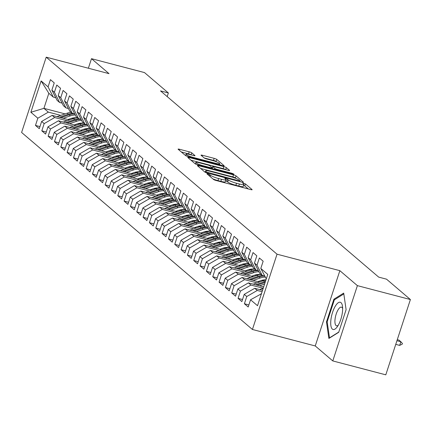 <?xml version="1.0" encoding="UTF-8"?>
<svg xmlns="http://www.w3.org/2000/svg" width="432" height="432" viewBox="0 0 432 432"><rect width="100%" height="100%" fill="white"/><g stroke="black" fill="none" stroke-linecap="round" stroke-linejoin="round"><path stroke-width="0.65" d="M207.814 173.788L206.901 173.804L213.505 179.442A2.128 0.335 18.1 0 0 216.054 180.479L250.738 189.578A2.128 0.335 18.1 0 0 252.142 189.707A2.128 0.335 18.1 0 0 252.045 189.551L245.446 183.913L242.681 183.098L243.599 183.935A6.809 1.064 18.1 0 1 243.902 184.432A6.809 1.064 18.1 0 1 239.42 184.016L236.531 183.26A6.809 1.064 18.1 0 1 228.377 179.944L225.736 178.486L224.759 178.4L225.677 179.237A6.809 1.064 18.1 0 1 225.985 179.734A6.809 1.064 18.1 0 1 221.503 179.312L218.608 178.556A6.809 1.064 18.1 0 1 210.454 175.241L207.814 173.788M191.765 152.852A2.128 0.335 18.1 0 0 189.216 151.816L179.485 149.261A2.128 0.335 18.1 0 0 178.081 149.132A2.128 0.335 18.1 0 0 178.178 149.288L185.512 155.547A2.128 0.335 18.1 0 0 188.06 156.578L222.745 165.683A2.128 0.335 18.1 0 0 224.149 165.812A2.128 0.335 18.1 0 0 224.051 165.656L216.718 159.397A2.128 0.335 18.1 0 0 214.169 158.36L202.414 155.277A2.128 0.335 18.1 0 0 201.015 155.147A2.128 0.335 18.1 0 0 201.107 155.304L204.25 157.982A2.128 0.335 18.1 0 0 206.798 159.014L212.625 160.547A5.692 0.891 18.1 0 1 219.699 163.733A5.692 0.891 18.1 0 1 215.951 163.382L193.115 157.394A5.692 0.891 18.1 0 1 186.041 154.208A5.692 0.891 18.1 0 1 189.788 154.553L193.595 155.552A2.128 0.335 18.1 0 0 194.994 155.682A2.128 0.335 18.1 0 0 194.902 155.531L191.765 152.852L191.095 154.883A2.128 0.335 18.1 0 0 188.552 153.851L181.294 151.945M160.515 90.898L378.68 277.112L386.532 279.175L410.4 299.543L357.394 285.638L339.854 270.67L277.031 254.189L46.208 57.17L109.031 73.651L91.492 58.682L144.504 72.587L168.372 92.961L160.515 90.898M198.806 165.758A2.128 0.335 18.1 0 0 197.408 165.629A2.128 0.335 18.1 0 0 197.505 165.78L204.838 172.039A2.128 0.335 18.1 0 0 207.387 173.075L242.071 182.174A2.128 0.335 18.1 0 0 243.47 182.309A2.128 0.335 18.1 0 0 243.378 182.153L236.045 175.894A2.128 0.335 18.1 0 0 233.496 174.857L198.806 165.758L198.52 166.649M195.172 163.793L187.839 157.534A2.128 0.335 18.1 0 1 187.747 157.378A2.128 0.335 18.1 0 1 189.146 157.507L223.835 166.606A2.128 0.335 18.1 0 1 226.379 167.643L229.522 170.321A2.128 0.335 18.1 0 1 229.613 170.478A2.128 0.335 18.1 0 1 228.215 170.348L214.148 166.66A2.128 0.335 18.1 0 0 212.744 166.525A2.128 0.335 18.1 0 0 212.841 166.682L214.92 168.458A2.128 0.335 18.1 0 0 217.469 169.495L232.119 173.34L233.966 174.172L232.988 174.08L197.721 164.83A2.128 0.335 18.1 0 1 195.172 163.793M277.031 254.189L252.423 329.476L21.6 132.457L46.208 57.17M248.87 304.927L244.393 303.755L248.195 306.995L250.555 299.776L257.521 305.716L267.759 274.385L260.798 268.439L263.158 261.214L259.357 257.974L256.997 265.194L254.464 263.034L256.824 255.814L253.028 252.569L250.668 259.794L248.135 257.629L250.495 250.409L246.699 247.163L244.334 254.389L241.801 252.229L244.166 245.003L240.365 241.763L238.005 248.983L235.472 246.823L237.832 239.598L234.036 236.358L231.676 243.583L229.144 241.418L231.503 234.198L227.702 230.953L225.342 238.178L222.809 236.018L225.169 228.793L221.373 225.553L219.013 232.772L216.481 230.612L218.84 223.387L215.044 220.147L212.679 227.372L210.146 225.207L212.512 217.987L208.71 214.742L206.35 221.967L203.818 219.807L206.177 212.582L202.381 209.336L200.021 216.562L197.489 214.402L199.849 207.176L196.047 203.936L193.687 211.156L191.155 208.996L193.514 201.771L189.718 198.531L187.358 205.756L184.826 203.591L187.186 196.371L183.389 193.126L181.024 200.351L178.492 198.191L180.857 190.966L177.055 187.726L174.695 194.945L172.163 192.785L174.523 185.56L170.726 182.32L168.367 189.545L165.834 187.38L168.194 180.16L164.392 176.915L162.032 184.14L159.5 181.98L161.865 174.755L158.063 171.515L155.704 178.735L153.171 176.575L155.531 169.349L151.735 166.109L149.369 173.335L146.842 171.169L149.202 163.949L145.4 160.704L143.041 167.929L140.508 165.769L142.868 158.544L139.072 155.299L136.712 162.524L134.179 160.364L136.539 153.139L132.743 149.899L130.378 157.118L127.845 154.958L130.21 147.733L126.409 144.493L124.049 151.718L121.516 149.553L123.876 142.333L120.08 139.088L117.72 146.313L115.187 144.153L117.547 136.928L113.746 133.688L111.386 140.908L108.853 138.748L111.213 131.522L107.417 128.282L105.057 135.508L102.524 133.342L104.884 126.122L101.088 122.877L98.723 130.102L96.19 127.942L98.555 120.717L94.754 117.477L92.394 124.697L89.861 122.537L92.221 115.312L88.425 112.072L86.065 119.297L83.533 117.131L85.892 109.912L82.091 106.666L79.731 113.891L77.198 111.731L79.558 104.506L75.762 101.261L73.402 108.486L70.87 106.326L73.229 99.101L69.433 95.861L67.068 103.081L64.535 100.921L66.901 93.695L63.099 90.455L60.739 97.681L58.207 95.515L60.566 88.295L56.77 85.05L54.41 92.275L51.878 90.115L54.238 82.89L50.436 79.65L48.076 86.87L53.271 97.07L48.838 93.29L43.918 108.346L48.352 112.126L60.734 115.376M244.393 303.755L246.753 296.53L244.226 294.37L254.734 288.29L262.543 290.342M242.536 299.527L238.064 298.35L241.861 301.595L244.226 294.37M238.064 298.35L240.424 291.13L237.892 288.965L248.405 282.89L263.671 286.891M236.207 294.122L231.73 292.95L235.532 296.19L237.892 288.965M231.73 292.95L234.095 285.725L231.563 283.565L242.077 277.484L259.47 282.047M229.878 288.716L225.401 287.545L229.203 290.785L231.563 283.565M225.401 287.545L227.761 280.319L225.229 278.159L235.742 272.079L253.136 276.642M223.544 283.311L219.073 282.139L222.869 285.385L225.229 278.159M219.073 282.139L221.432 274.914L218.9 272.754L229.414 266.674L246.807 271.237M217.215 277.911L212.738 276.734L216.54 279.979L218.9 272.754M212.738 276.734L215.104 269.514L212.571 267.349L223.079 261.274L240.473 265.837M210.886 272.506L206.41 271.334L210.206 274.574L212.571 267.349M206.41 271.334L208.769 264.109L206.237 261.949L216.751 255.868L234.144 260.431M204.552 267.1L200.081 265.928L203.877 269.168L206.237 261.949M200.081 265.928L202.441 258.703L199.908 256.543L210.422 250.463L227.815 255.026M198.223 261.7L193.747 260.523L197.548 263.768L199.908 256.543M193.747 260.523L196.106 253.303L193.574 251.138L204.088 245.063L221.481 249.626M191.889 256.295L187.418 255.123L191.214 258.363L193.574 251.138M187.418 255.123L189.778 247.898L187.245 245.738L197.759 239.657L215.152 244.22M185.56 250.889L181.084 249.718L184.885 252.958L187.245 245.738M181.084 249.718L183.449 242.492L180.916 240.332L191.43 234.252L208.823 238.815M179.231 245.489L174.755 244.312L178.551 247.558L180.916 240.332M174.755 244.312L177.115 237.092L174.582 234.927L185.096 228.852L202.489 233.415M172.897 240.084L168.426 238.907L172.222 242.152L174.582 234.927M168.426 238.907L170.786 231.687L168.253 229.527L178.767 223.447L196.16 228.01M166.568 234.679L162.092 233.507L165.893 236.747L168.253 229.527M162.092 233.507L164.452 226.282L161.919 224.122L172.433 218.041L189.826 222.604M160.234 229.273L155.763 228.101L159.559 231.347L161.919 224.122M155.763 228.101L158.123 220.876L155.59 218.716L166.104 212.636L183.497 217.199M153.905 223.873L149.429 222.696L153.23 225.941L155.59 218.716M149.429 222.696L151.794 215.476L149.261 213.311L159.775 207.236L177.169 211.799M147.577 218.468L143.1 217.296L146.896 220.536L149.261 213.311M143.1 217.296L145.46 210.071L142.927 207.911L153.441 201.83L170.834 206.393M141.242 213.062L136.771 211.891L140.567 215.131L142.927 207.911M136.771 211.891L139.131 204.665L136.598 202.505L147.112 196.425L164.506 200.988M134.914 207.662L130.437 206.485L134.239 209.731L136.598 202.505M130.437 206.485L132.797 199.265L130.27 197.1L140.778 191.025L158.171 195.588M128.579 202.257L124.108 201.085L127.904 204.325L130.27 197.1M124.108 201.085L126.468 193.86L123.935 191.7L134.449 185.62L151.843 190.183M122.251 196.852L117.774 195.68L121.576 198.92L123.935 191.7M117.774 195.68L120.139 188.455L117.607 186.295L128.12 180.214L145.514 184.777M115.922 191.452L111.445 190.274L115.247 193.52L117.607 186.295M111.445 190.274L113.805 183.055L111.272 180.889L121.786 174.814L139.18 179.372M109.588 186.046L105.116 184.869L108.913 188.114L111.272 180.889M105.116 184.869L107.476 177.649L104.944 175.489L115.457 169.409L132.851 173.972M103.259 180.641L98.782 179.469L102.584 182.709L104.944 175.489M98.782 179.469L101.147 172.244L98.615 170.084L109.123 164.003L126.517 168.566M96.93 175.235L92.453 174.064L96.25 177.304L98.615 170.084M92.453 174.064L94.813 166.838L92.281 164.678L102.794 158.598L120.188 163.161M90.596 169.835L86.125 168.658L89.921 171.904L92.281 164.678M86.125 168.658L88.484 161.438L85.952 159.273L96.466 153.198L113.859 157.761M84.267 164.43L79.79 163.258L83.592 166.498L85.952 159.273M79.79 163.258L82.15 156.033L79.618 153.873L90.131 147.793L107.525 152.356M77.933 159.025L73.462 157.853L77.258 161.093L79.618 153.873M73.462 157.853L75.821 150.628L73.289 148.468L83.803 142.387L101.196 146.95M71.604 153.625L67.127 152.447L70.929 155.693L73.289 148.468M67.127 152.447L69.493 145.228L66.96 143.062L77.474 136.987L94.867 141.55M65.275 148.219L60.799 147.047L64.595 150.287L66.96 143.062M60.799 147.047L63.158 139.822L60.626 137.662L71.14 131.582L88.533 136.145M58.941 142.814L54.47 141.642L58.266 144.882L60.626 137.662M54.47 141.642L56.83 134.417L54.297 132.257L64.811 126.176L82.204 130.739M52.612 137.414L48.136 136.237L51.937 139.482L54.297 132.257M48.136 136.237L50.495 129.011L47.963 126.851L58.477 120.771L75.87 125.334M46.278 132.008L41.807 130.831L45.603 134.077L47.963 126.851M41.807 130.831L44.167 123.611L41.634 121.451L52.148 115.371L69.541 119.934M39.949 126.603L35.473 125.431L39.274 128.671L41.634 121.451M35.473 125.431L37.838 118.206L30.872 112.261L41.116 80.93L48.076 86.87M62.078 103.124L59.6 102.476L57.067 100.31L51.878 90.115M54.41 92.275L59.6 102.476M71.68 118.249L73.262 118.665M65.07 113.891L43.918 108.346L30.872 112.261M37.838 118.206L48.352 112.126M68.413 108.529L65.934 107.876L63.401 105.716L58.207 95.515M60.739 97.681L65.934 107.876M81.724 123.131L82.453 123.32M52.148 115.371L54.68 117.531L67.063 120.782M78.008 123.649L79.591 124.065M44.167 123.611L54.68 117.531M74.741 113.935L72.263 113.281L69.73 111.121L64.535 100.921M67.068 103.081L72.263 113.281M88.052 128.531L88.781 128.725M58.477 120.771L61.009 122.936L73.391 126.182M84.343 129.055L85.919 129.47M50.495 129.011L61.009 122.936M81.076 119.335L78.592 118.687L76.064 116.527L70.87 106.326M73.402 108.486L78.592 118.687M94.381 133.936L95.116 134.125M64.811 126.176L67.343 128.336L79.726 131.587M90.671 134.46L92.254 134.876M56.83 134.417L67.343 128.336M87.404 124.74L84.926 124.092L82.393 121.927L77.198 111.731M79.731 113.891L84.926 124.092M100.715 139.342L101.444 139.531M71.14 131.582L73.672 133.742L86.054 136.993M97 139.865L98.582 140.276M63.158 139.822L73.672 133.742M93.733 130.145L91.255 129.492L88.722 127.332L83.533 117.131M86.065 119.297L91.255 129.492M107.044 144.742L107.779 144.936M77.474 136.987L80.001 139.147L92.383 142.393M103.334 145.265L104.911 145.681M69.493 145.228L80.001 139.147M100.067 135.545L97.589 134.897L95.056 132.737L89.861 122.537M92.394 124.697L97.589 134.897M113.378 150.147L114.107 150.341M83.803 142.387L86.335 144.553L98.717 147.798M109.663 150.671L111.245 151.087M75.821 150.628L86.335 144.553M106.396 140.951L103.918 140.303L101.385 138.137L96.19 127.942M98.723 130.102L103.918 140.303M119.707 155.552L120.436 155.741M90.131 147.793L92.664 149.953L105.046 153.203M115.992 156.076L117.574 156.487M82.15 156.033L92.664 149.953M112.725 146.356L110.246 145.703L107.714 143.543L102.524 133.342M105.057 135.508L110.246 145.703M126.036 160.952L126.77 161.147M96.466 153.198L98.998 155.358L111.38 158.609M122.326 161.476L123.908 161.892M88.484 161.438L98.998 155.358M119.059 151.756L116.581 151.108L114.048 148.948L108.853 138.748M111.386 140.908L116.581 151.108M132.37 166.358L133.099 166.552M102.794 158.598L105.327 160.763L117.709 164.009M128.655 166.882L130.237 167.297M94.813 166.838L105.327 160.763M125.388 157.162L122.909 156.514L120.377 154.348L115.187 144.153M117.72 146.313L122.909 156.514M138.699 171.763L139.428 171.952M109.123 164.003L111.656 166.163L124.038 169.414M134.989 172.287L136.566 172.703M101.147 172.244L111.656 166.163M131.722 162.567L129.244 161.914L126.711 159.754L121.516 149.553M124.049 151.718L129.244 161.914M145.033 177.169L145.762 177.358M115.457 169.409L117.99 171.569L130.372 174.82M141.318 177.687L142.9 178.103M107.476 177.649L117.99 171.569M138.051 167.972L135.572 167.319L133.04 165.159L127.845 154.958M130.378 157.118L135.572 167.319M151.362 182.569L152.091 182.763M121.786 174.814L124.319 176.974L136.701 180.22M147.647 183.092L149.229 183.508M113.805 183.055L124.319 176.974M144.38 173.372L141.901 172.724L139.369 170.564L134.179 160.364M136.712 162.524L141.901 172.724M157.691 187.974L158.425 188.163M128.12 180.214L130.653 182.374L143.035 185.625M153.981 188.498L155.563 188.914M120.139 188.455L130.653 182.374M150.714 178.778L148.235 178.13L145.703 175.964L140.508 165.769M143.041 167.929L148.235 178.13M164.025 193.379L164.754 193.568M134.449 185.62L136.982 187.78L149.364 191.03M160.31 193.903L161.892 194.314M126.468 193.86L136.982 187.78M157.043 184.183L154.564 183.53L152.032 181.37L146.842 171.169M149.369 173.335L154.564 183.53M170.354 198.779L171.083 198.974M140.778 191.025L143.311 193.185L155.693 196.43M166.644 199.303L168.221 199.719M132.797 199.265L143.311 193.185M163.377 189.583L160.898 188.935L158.366 186.775L153.171 176.575M155.704 178.735L160.898 188.935M176.683 204.185L177.417 204.379M147.112 196.425L149.645 198.59L162.027 201.836M172.973 204.709L174.555 205.124M139.131 204.665L149.645 198.59M169.706 194.989L167.227 194.341L164.695 192.175L159.5 181.98M162.032 184.14L167.227 194.341M183.017 209.59L183.746 209.779M153.441 201.83L155.974 203.99L168.356 207.241M179.302 210.114L180.884 210.524M145.46 210.071L155.974 203.99M176.035 200.394L173.556 199.741L171.023 197.581L165.834 187.38M168.367 189.545L173.556 199.741M189.346 214.99L190.08 215.185M159.775 207.236L162.308 209.396L174.69 212.647M185.636 215.514L187.218 215.93M151.794 215.476L162.308 209.396M182.369 205.794L179.89 205.146L177.358 202.986L172.163 192.785M174.695 194.945L179.89 205.146M195.68 220.396L196.409 220.59M166.104 212.636L168.637 214.801L181.019 218.047M191.965 220.919L193.547 221.335M158.123 220.876L168.637 214.801M188.698 211.199L186.219 210.551L183.686 208.386L178.492 198.191M181.024 200.351L186.219 210.551M202.009 225.801L202.738 225.99M172.433 218.041L174.965 220.201L187.348 223.452M198.299 226.325L199.876 226.741M164.452 226.282L174.965 220.201M195.026 216.605L192.548 215.951L190.015 213.791L184.826 203.591M187.358 205.756L192.548 215.951M208.337 231.206L209.072 231.395M178.767 223.447L181.3 225.607L193.682 228.857M204.628 231.725L206.21 232.141M170.786 231.687L181.3 225.607M201.361 222.01L198.882 221.357L196.349 219.197L191.155 208.996M193.687 211.156L198.882 221.357M214.672 236.606L215.401 236.801M185.096 228.852L187.628 231.012L200.011 234.257M210.956 237.13L212.539 237.546M177.115 237.092L187.628 231.012M207.689 227.41L205.211 226.762L202.678 224.602L197.489 214.402M200.021 216.562L205.211 226.762M221 242.012L221.735 242.201M191.43 234.252L193.957 236.417L206.339 239.663M217.291 242.536L218.867 242.951M183.449 242.492L193.957 236.417M214.024 232.816L211.545 232.168L209.012 230.002L203.818 219.807M206.35 221.967L211.545 232.168M227.335 247.417L228.064 247.606M197.759 239.657L200.291 241.817L212.674 245.068M223.619 247.941L225.202 248.351M189.778 247.898L200.291 241.817M220.352 238.221L217.874 237.568L215.341 235.408L210.146 225.207M212.679 227.372L217.874 237.568M233.663 252.817L234.392 253.012M204.088 245.063L206.62 247.223L219.002 250.468M229.948 253.341L231.53 253.757M196.106 253.303L206.62 247.223M226.681 243.621L224.203 242.973L221.67 240.813L216.481 230.612M219.013 232.772L224.203 242.973M239.992 258.223L240.727 258.417M210.422 250.463L212.954 252.628L225.337 255.874M236.282 258.746L237.865 259.162M202.441 258.703L212.954 252.628M233.015 249.026L230.537 248.378L228.004 246.213L222.809 236.018M225.342 238.178L230.537 248.378M246.326 263.628L247.055 263.817M216.751 255.868L219.283 258.028L231.665 261.279M242.611 264.152L244.193 264.562M208.769 264.109L219.283 258.028M239.344 254.432L236.866 253.778L234.333 251.618L229.144 241.418M231.676 243.583L236.866 253.778M252.655 269.028L253.384 269.222M223.079 261.274L225.612 263.434L237.994 266.684M248.945 269.552L250.522 269.968M215.104 269.514L225.612 263.434M245.678 259.832L243.2 259.184L240.667 257.024L235.472 246.823M238.005 248.983L243.2 259.184M258.989 274.433L259.718 274.628M229.414 266.674L231.946 268.839L244.328 272.084M255.274 274.957L256.856 275.373M221.432 274.914L231.946 268.839M252.007 265.237L249.529 264.589L246.996 262.424L241.801 252.229M244.334 254.389L249.529 264.589M265.318 279.839L265.923 279.995M235.742 272.079L238.275 274.239L250.657 277.49M261.603 280.363L263.185 280.778M227.761 280.319L238.275 274.239M258.336 270.643L255.857 269.989L253.325 267.829L248.135 257.629M250.668 259.794L255.857 269.989M242.077 277.484L244.609 279.644L256.991 282.895M234.095 285.725L244.609 279.644M264.67 276.048L262.192 275.395L259.659 273.235L254.464 263.034M256.997 265.194L262.192 275.395M248.405 282.89L250.938 285.05L263.223 288.274M240.424 291.13L250.938 285.05M266.285 278.894L260.798 268.439M254.734 288.29L257.267 290.455L262.094 291.719M246.753 296.53L257.267 290.455M167.184 96.59L168.372 92.961M91.492 58.682L88.371 68.229M339.854 270.67L315.247 345.956L332.786 360.925L357.394 285.638M332.786 360.925L385.792 374.83L410.4 299.543M315.247 345.956L252.423 329.476M55.75 97.718L53.271 97.07M250.555 299.776L261.419 293.787M261.068 293.695L261.365 293.949M48.838 93.29L41.116 80.93M326.473 321.894L328.876 338.445L338.693 332.321L346.102 309.652L343.699 293.101L333.887 299.219L326.473 321.894L327.213 322.088M212.868 178.897A6.809 1.064 18.1 0 0 217.944 180.592L218.608 178.556M225.985 179.734L225.315 181.769A6.809 1.064 18.1 0 1 220.833 181.348L217.944 180.592M243.902 184.432L243.238 186.467A6.809 1.064 18.1 0 1 238.756 186.052L235.867 185.296A6.809 1.064 18.1 0 1 227.713 181.98L225.666 180.7M248.265 188.924L244.777 185.949L243.589 185.404M236.018 178.475L235.381 177.93A2.128 0.335 18.1 0 0 232.832 176.893L200.621 168.442M206.852 172.163L239.08 180.878L240.062 180.97L239.096 180.09A6.809 1.064 18.1 0 0 230.942 176.774L210.125 171.315A6.809 1.064 18.1 0 0 205.643 170.899A6.809 1.064 18.1 0 0 205.951 171.396L206.852 172.163L206.626 172.854M190.955 160.191L223.166 168.642L223.835 166.606M225.742 169.7L225.715 169.679A2.128 0.335 18.1 0 0 223.166 168.642M199.552 162.826A5.692 0.891 18.1 0 0 195.804 162.481A5.692 0.891 18.1 0 0 202.873 165.667L210.919 167.778A2.128 0.335 18.1 0 0 212.317 167.908A2.128 0.335 18.1 0 0 212.225 167.751L210.141 165.974A2.128 0.335 18.1 0 0 207.592 164.938L199.552 162.826M216.502 161.816L216.054 161.433A2.128 0.335 18.1 0 0 213.505 160.396L204.223 157.961M220.271 165.029L219.488 164.365M334.913 299.489L333.887 299.219M395.75 344.369L399.665 345.4L400.864 341.739L398.963 340.114L397.283 339.676M396.949 340.708L400.864 341.739L402.44 343.526L402.246 344.137L399.665 345.4M259.621 289.575A5.746 5.303 -49.5 0 1 259.961 289.445L263.196 288.338M262.667 289.958L261.981 290.191M259.535 285.806L264.589 284.078M253.292 284.17A5.746 5.303 -49.5 0 1 253.627 284.04L263.434 280.692A16.578 15.309 -49.5 0 1 265.907 280.055M265.448 281.464A16.578 15.309 130.5 0 0 264.638 281.718L255.652 284.791M257.153 285.185L265.118 282.463M330.955 319.448A14.089 4.941 -75.3 0 0 337.063 327.056A14.089 4.941 -75.3 0 0 342.409 312.304A14.089 4.941 -75.3 0 0 342.5 306.315A14.089 4.941 -75.3 0 0 336.874 303.988A14.089 4.941 -75.3 0 0 330.955 319.448M342.646 308.502A9.644 3.38 -75.3 0 0 341.453 307.157A9.644 3.38 -75.3 0 0 335.086 318.929A9.644 3.38 -75.3 0 0 336.56 325.814A9.644 3.38 -75.3 0 0 338.261 325.226M338.78 332.057L329.503 337.84L327.17 321.808L334.352 299.84L343.818 293.933M257.855 281.626L260.944 280.568A13.765 12.706 -49.5 0 1 265.972 279.855M253.206 280.406L260.269 277.992A16.578 15.309 -49.5 0 1 265.21 277.112M246.958 278.764A5.746 5.303 -49.5 0 1 247.298 278.64L257.099 275.287A16.578 15.309 -49.5 0 1 261.09 274.455M250.825 279.779L259.065 276.961A16.578 15.309 -49.5 0 1 264.692 276.086M262.472 275.47A16.578 15.309 130.5 0 0 258.304 276.313L249.318 279.385M251.527 276.221L254.615 275.162A13.765 12.706 -49.5 0 1 260.447 274.52M246.872 275L253.935 272.587A16.578 15.309 -49.5 0 1 258.881 271.706M240.629 273.359A5.746 5.303 -49.5 0 1 240.964 273.235L250.771 269.887A16.578 15.309 -49.5 0 1 254.761 269.055M244.49 274.374L252.731 271.561A16.578 15.309 -49.5 0 1 258.358 270.686M256.144 270.065A16.578 15.309 130.5 0 0 251.975 270.913L242.989 273.98M245.192 270.815L248.281 269.762A13.765 12.706 -49.5 0 1 254.113 269.12M240.543 269.595L247.606 267.181A16.578 15.309 -49.5 0 1 252.553 266.306M234.295 267.959A5.746 5.303 -49.5 0 1 234.635 267.829L244.442 264.481A16.578 15.309 -49.5 0 1 248.427 263.65M238.162 268.969L246.402 266.155A16.578 15.309 -49.5 0 1 252.029 265.28M249.815 264.665A16.578 15.309 130.5 0 0 245.641 265.507L236.66 268.574M238.864 265.41L241.952 264.357A13.765 12.706 -49.5 0 1 247.784 263.714M234.209 264.19L241.272 261.781A16.578 15.309 -49.5 0 1 246.218 260.901M227.966 262.553A5.746 5.303 -49.5 0 1 228.307 262.429L238.108 259.076A16.578 15.309 -49.5 0 1 242.098 258.244M231.833 263.569L240.073 260.75A16.578 15.309 -49.5 0 1 245.7 259.875M243.481 259.259A16.578 15.309 130.5 0 0 239.312 260.102L230.326 263.174M232.535 260.01L235.618 258.952A13.765 12.706 -49.5 0 1 241.456 258.309M227.88 258.79L234.943 256.376A16.578 15.309 -49.5 0 1 239.89 255.496M221.638 257.148A5.746 5.303 -49.5 0 1 221.972 257.024L231.779 253.67A16.578 15.309 -49.5 0 1 235.769 252.844M225.499 258.163L233.739 255.35A16.578 15.309 -49.5 0 1 239.366 254.475M237.152 253.854A16.578 15.309 130.5 0 0 232.983 254.702L223.997 257.769M226.201 254.605L229.289 253.552A13.765 12.706 -49.5 0 1 235.121 252.904M221.551 253.384L228.614 250.97A16.578 15.309 -49.5 0 1 233.555 250.096M215.303 251.748A5.746 5.303 -49.5 0 1 215.644 251.618L225.445 248.27A16.578 15.309 -49.5 0 1 229.435 247.439M219.17 252.758L227.41 249.944A16.578 15.309 -49.5 0 1 233.037 249.07M230.823 248.449A16.578 15.309 130.5 0 0 226.649 249.296L217.669 252.364M219.872 249.199L222.961 248.146A13.765 12.706 -49.5 0 1 228.793 247.504M215.217 247.979L222.28 245.565A16.578 15.309 -49.5 0 1 227.227 244.69M208.975 246.343A5.746 5.303 -49.5 0 1 209.309 246.213L219.116 242.865A16.578 15.309 -49.5 0 1 223.106 242.033M212.841 247.358L221.081 244.539A16.578 15.309 -49.5 0 1 226.703 243.664M224.489 243.049A16.578 15.309 130.5 0 0 220.32 243.891L211.334 246.964M213.543 243.799L216.626 242.741A13.765 12.706 -49.5 0 1 222.458 242.098M208.888 242.579L215.951 240.165A16.578 15.309 -49.5 0 1 220.898 239.285M202.646 240.937A5.746 5.303 -49.5 0 1 202.981 240.813L212.787 237.46A16.578 15.309 -49.5 0 1 216.772 236.628M206.507 241.952L214.747 239.139A16.578 15.309 -49.5 0 1 220.374 238.259M218.16 237.643A16.578 15.309 130.5 0 0 213.986 238.486L205.006 241.558M207.209 238.394L210.298 237.341A13.765 12.706 -49.5 0 1 216.13 236.693M202.559 237.173L209.623 234.76A16.578 15.309 -49.5 0 1 214.564 233.879M196.312 235.537A5.746 5.303 -49.5 0 1 196.652 235.408L206.453 232.06A16.578 15.309 -49.5 0 1 210.443 231.228M200.178 236.547L208.418 233.734A16.578 15.309 -49.5 0 1 214.045 232.859M211.826 232.238A16.578 15.309 130.5 0 0 207.657 233.086L198.671 236.153M200.88 232.988L203.969 231.935A13.765 12.706 -49.5 0 1 209.801 231.293M196.225 231.768L203.288 229.354A16.578 15.309 -49.5 0 1 208.235 228.479M189.983 230.132A5.746 5.303 -49.5 0 1 190.318 230.002L200.124 226.654A16.578 15.309 -49.5 0 1 204.115 225.823M193.844 231.147L202.084 228.328A16.578 15.309 -49.5 0 1 207.711 227.453M205.497 226.838A16.578 15.309 130.5 0 0 201.328 227.68L192.343 230.753M194.546 227.588L197.635 226.53A13.765 12.706 -49.5 0 1 203.467 225.887M189.896 226.363L196.96 223.954A16.578 15.309 -49.5 0 1 201.901 223.074M183.649 224.726A5.746 5.303 -49.5 0 1 183.989 224.602L193.795 221.249A16.578 15.309 -49.5 0 1 197.78 220.417M187.515 225.742L195.755 222.923A16.578 15.309 -49.5 0 1 201.382 222.048M199.168 221.432A16.578 15.309 130.5 0 0 194.994 222.275L186.014 225.347M188.217 222.183L191.306 221.125A13.765 12.706 -49.5 0 1 197.138 220.482M183.562 220.963L190.625 218.549A16.578 15.309 -49.5 0 1 195.572 217.669M177.32 219.321A5.746 5.303 -49.5 0 1 177.655 219.197L187.461 215.849A16.578 15.309 -49.5 0 1 191.452 215.017M181.186 220.336L189.427 217.523A16.578 15.309 -49.5 0 1 195.048 216.648M192.834 216.027A16.578 15.309 130.5 0 0 188.665 216.875L179.68 219.942M181.888 216.778L184.972 215.725A13.765 12.706 -49.5 0 1 190.804 215.082M177.233 215.557L184.297 213.143A16.578 15.309 -49.5 0 1 189.243 212.269M170.991 213.921A5.746 5.303 -49.5 0 1 171.326 213.791L181.132 210.443A16.578 15.309 -49.5 0 1 185.117 209.612M174.852 214.931L183.092 212.117A16.578 15.309 -49.5 0 1 188.719 211.243M186.505 210.627A16.578 15.309 130.5 0 0 182.336 211.469L173.351 214.537M175.554 211.372L178.643 210.319A13.765 12.706 -49.5 0 1 184.475 209.677M170.905 210.152L177.968 207.738A16.578 15.309 -49.5 0 1 182.909 206.863M164.657 208.516A5.746 5.303 -49.5 0 1 164.997 208.391L174.798 205.038A16.578 15.309 -49.5 0 1 178.789 204.206M168.523 209.531L176.764 206.712A16.578 15.309 -49.5 0 1 182.39 205.837M180.171 205.222A16.578 15.309 130.5 0 0 176.002 206.064L167.017 209.137M169.225 205.972L172.314 204.914A13.765 12.706 -49.5 0 1 178.146 204.271M164.57 204.752L171.634 202.338A16.578 15.309 -49.5 0 1 176.58 201.458M158.328 203.11A5.746 5.303 -49.5 0 1 158.663 202.986L168.469 199.633A16.578 15.309 -49.5 0 1 172.46 198.806M162.189 204.125L170.429 201.312A16.578 15.309 -49.5 0 1 176.056 200.437M173.842 199.816A16.578 15.309 130.5 0 0 169.673 200.664L160.688 203.731M162.891 200.567L165.98 199.514A13.765 12.706 -49.5 0 1 171.812 198.866M158.242 199.346L165.305 196.933A16.578 15.309 -49.5 0 1 170.246 196.058M151.994 197.71A5.746 5.303 -49.5 0 1 152.334 197.581L162.14 194.233A16.578 15.309 -49.5 0 1 166.126 193.401M155.86 198.72L164.101 195.907A16.578 15.309 -49.5 0 1 169.727 195.032M167.513 194.411A16.578 15.309 130.5 0 0 163.339 195.259L154.359 198.326M156.562 195.161L159.651 194.108A13.765 12.706 -49.5 0 1 165.483 193.466M151.907 193.941L158.971 191.527A16.578 15.309 -49.5 0 1 163.917 190.652M145.665 192.305A5.746 5.303 -49.5 0 1 146.005 192.175L155.806 188.827A16.578 15.309 -49.5 0 1 159.797 187.996M149.531 193.32L157.772 190.501A16.578 15.309 -49.5 0 1 163.399 189.626M161.179 189.011A16.578 15.309 130.5 0 0 157.01 189.853L148.025 192.926M150.233 189.761L153.317 188.703A13.765 12.706 -49.5 0 1 159.154 188.06M145.579 188.541L152.642 186.127A16.578 15.309 -49.5 0 1 157.588 185.247M139.336 186.899A5.746 5.303 -49.5 0 1 139.671 186.775L149.477 183.422A16.578 15.309 -49.5 0 1 153.463 182.59M143.197 187.915L151.438 185.101A16.578 15.309 -49.5 0 1 157.064 184.221M154.85 183.605A16.578 15.309 130.5 0 0 150.682 184.448L141.696 187.52M143.899 184.356L146.988 183.303A13.765 12.706 -49.5 0 1 152.82 182.655M139.25 183.136L146.313 180.722A16.578 15.309 -49.5 0 1 151.254 179.842M133.002 181.499A5.746 5.303 -49.5 0 1 133.342 181.37L143.143 178.022A16.578 15.309 -49.5 0 1 147.134 177.19M136.868 182.509L145.109 179.696A16.578 15.309 -49.5 0 1 150.736 178.821M148.516 178.2A16.578 15.309 130.5 0 0 144.347 179.048L135.362 182.115M137.57 178.951L140.659 177.898A13.765 12.706 -49.5 0 1 146.491 177.255M132.916 177.73L139.979 175.316A16.578 15.309 -49.5 0 1 144.925 174.442M126.673 176.094A5.746 5.303 -49.5 0 1 127.008 175.964L136.814 172.616A16.578 15.309 -49.5 0 1 140.805 171.785M130.534 177.109L138.775 174.29A16.578 15.309 -49.5 0 1 144.401 173.416M142.187 172.8A16.578 15.309 130.5 0 0 138.019 173.642L129.033 176.715M131.236 173.551L134.325 172.492A13.765 12.706 -49.5 0 1 140.157 171.85M126.587 172.325L133.65 169.916A16.578 15.309 -49.5 0 1 138.596 169.036M120.339 170.689A5.746 5.303 -49.5 0 1 120.679 170.564L130.486 167.211A16.578 15.309 -49.5 0 1 134.471 166.379M124.205 171.704L132.446 168.885A16.578 15.309 -49.5 0 1 138.073 168.01M135.859 167.395A16.578 15.309 130.5 0 0 131.684 168.237L122.704 171.31M124.907 168.145L127.996 167.087A13.765 12.706 -49.5 0 1 133.828 166.444M120.253 166.925L127.316 164.511A16.578 15.309 -49.5 0 1 132.262 163.631M114.01 165.283A5.746 5.303 -49.5 0 1 114.35 165.159L124.151 161.811A16.578 15.309 -49.5 0 1 128.142 160.979M117.877 166.298L126.117 163.485A16.578 15.309 -49.5 0 1 131.744 162.61M129.524 161.989A16.578 15.309 130.5 0 0 125.356 162.837L116.37 165.904M118.579 162.74L121.662 161.687A13.765 12.706 -49.5 0 1 127.499 161.044M113.924 161.519L120.987 159.106A16.578 15.309 -49.5 0 1 125.933 158.231M107.681 159.883A5.746 5.303 -49.5 0 1 108.016 159.754L117.823 156.406A16.578 15.309 -49.5 0 1 121.813 155.574M111.542 160.893L119.783 158.08A16.578 15.309 -49.5 0 1 125.41 157.205M123.196 156.589A16.578 15.309 130.5 0 0 119.027 157.432L110.041 160.499M112.244 157.334L115.333 156.281A13.765 12.706 -49.5 0 1 121.165 155.639M107.595 156.114L114.658 153.7A16.578 15.309 -49.5 0 1 119.599 152.825M101.347 154.478A5.746 5.303 -49.5 0 1 101.687 154.348L111.488 151A16.578 15.309 -49.5 0 1 115.479 150.169M105.214 155.493L113.454 152.674A16.578 15.309 -49.5 0 1 119.081 151.799M116.867 151.184A16.578 15.309 130.5 0 0 112.693 152.026L103.712 155.099M105.916 151.934L109.004 150.876A13.765 12.706 -49.5 0 1 114.836 150.233M101.261 150.714L108.324 148.3A16.578 15.309 -49.5 0 1 113.27 147.42M95.018 149.072A5.746 5.303 -49.5 0 1 95.353 148.948L105.16 145.595A16.578 15.309 -49.5 0 1 109.15 144.769M98.885 150.088L107.125 147.274A16.578 15.309 -49.5 0 1 112.747 146.399M110.533 145.778A16.578 15.309 130.5 0 0 106.364 146.626L97.378 149.693M99.587 146.529L102.67 145.476A13.765 12.706 -49.5 0 1 108.502 144.828M94.932 145.309L101.995 142.895A16.578 15.309 -49.5 0 1 106.942 142.015M88.69 143.672A5.746 5.303 -49.5 0 1 89.024 143.543L98.831 140.195A16.578 15.309 -49.5 0 1 102.816 139.363M92.551 144.682L100.791 141.869A16.578 15.309 -49.5 0 1 106.418 140.994M104.204 140.373A16.578 15.309 130.5 0 0 100.03 141.221L91.049 144.288M93.253 141.124L96.341 140.071A13.765 12.706 -49.5 0 1 102.173 139.428M88.603 139.903L95.666 137.489A16.578 15.309 -49.5 0 1 100.607 136.615M82.355 138.267A5.746 5.303 -49.5 0 1 82.696 138.137L92.497 134.789A16.578 15.309 -49.5 0 1 96.487 133.958M86.222 139.282L94.462 136.463A16.578 15.309 -49.5 0 1 100.089 135.589M97.87 134.973A16.578 15.309 130.5 0 0 93.701 135.815L84.715 138.888M86.924 135.724L90.013 134.665A13.765 12.706 -49.5 0 1 95.845 134.023M82.269 134.503L89.332 132.089A16.578 15.309 -49.5 0 1 94.279 131.209M76.027 132.862A5.746 5.303 -49.5 0 1 76.361 132.737L86.168 129.384A16.578 15.309 -49.5 0 1 90.158 128.552M79.888 133.877L88.128 131.063A16.578 15.309 -49.5 0 1 93.755 130.183M91.541 129.568A16.578 15.309 130.5 0 0 87.372 130.41L78.386 133.483M80.59 130.318L83.678 129.265A13.765 12.706 -49.5 0 1 89.51 128.617M75.94 129.098L83.003 126.684A16.578 15.309 -49.5 0 1 87.944 125.804M69.692 127.462A5.746 5.303 -49.5 0 1 70.033 127.332L79.839 123.984A16.578 15.309 -49.5 0 1 83.824 123.152M73.559 128.471L81.799 125.658A16.578 15.309 -49.5 0 1 87.426 124.783M85.212 124.162A16.578 15.309 130.5 0 0 81.038 125.01L72.058 128.077M74.261 124.913L77.35 123.86A13.765 12.706 -49.5 0 1 83.182 123.217M69.606 123.692L76.669 121.279A16.578 15.309 -49.5 0 1 81.616 120.404M63.364 122.056A5.746 5.303 -49.5 0 1 63.698 121.927L73.505 118.579A16.578 15.309 -49.5 0 1 77.495 117.747M67.23 123.071L75.47 120.253A16.578 15.309 -49.5 0 1 81.092 119.378M78.878 118.762A16.578 15.309 130.5 0 0 74.709 119.605L65.723 122.677M67.932 119.507L71.015 118.454A13.765 12.706 -49.5 0 1 76.847 117.812M63.277 118.287L70.34 115.879A16.578 15.309 -49.5 0 1 75.287 114.998M57.035 116.651A5.746 5.303 -49.5 0 1 57.37 116.527L67.176 113.173A16.578 15.309 -49.5 0 1 71.161 112.342M60.896 117.666L69.136 114.847A16.578 15.309 -49.5 0 1 74.763 113.972M72.549 113.357A16.578 15.309 130.5 0 0 68.38 114.199L59.395 117.272M210.049 176.488L210.454 175.241M220.833 181.348L221.503 179.312M226.859 181.251L227.524 179.215M227.713 181.98L228.377 179.944M235.867 185.296L236.531 183.26M238.756 186.052L239.42 184.016M244.777 185.949L245.446 183.913M209.191 175.759L209.601 174.512M232.832 176.893L233.496 174.857M235.381 177.93L236.045 175.894M208.478 173.362L208.634 172.892M238.928 181.354L239.08 180.878M205.6 172.465L205.951 171.396M188.854 158.398L189.146 157.507M225.715 169.679L226.379 167.643M212.204 168.626L212.841 166.682M214.655 169.274L214.92 168.458M217.318 169.97L217.469 169.495M231.962 173.81L232.119 173.34M202.721 166.142L202.873 165.667M210.762 168.253L210.919 167.778M192.958 157.869L193.115 157.394M215.795 163.858L215.951 163.382M202.122 156.168L202.414 155.277M213.505 160.396L214.169 158.36M216.054 161.433L216.718 159.397M179.194 150.152L179.485 149.261M188.552 153.851L189.216 151.816M259.961 289.445L260.323 289.759M263.434 280.692L264.638 281.718M253.627 284.04L253.994 284.353M259.065 276.961L260.269 277.992M257.099 275.287L258.304 276.313M247.298 278.64L247.66 278.948M252.731 271.561L253.935 272.587M250.771 269.887L251.975 270.913M240.964 273.235L241.331 273.548M246.402 266.155L247.606 267.181M244.442 264.481L245.641 265.507M234.635 267.829L235.003 268.142M240.073 260.75L241.272 261.781M238.108 259.076L239.312 260.102M228.307 262.429L228.668 262.737M233.739 255.35L234.943 256.376M231.779 253.67L232.983 254.702M221.972 257.024L222.34 257.332M227.41 249.944L228.614 250.97M225.445 248.27L226.649 249.296M215.644 251.618L216.005 251.932M221.081 244.539L222.28 245.565M219.116 242.865L220.32 243.891M209.309 246.213L209.677 246.526M214.747 239.139L215.951 240.165M212.787 237.46L213.986 238.486M202.981 240.813L203.348 241.121M208.418 233.734L209.623 234.76M206.453 232.06L207.657 233.086M196.652 235.408L197.014 235.721M202.084 228.328L203.288 229.354M200.124 226.654L201.328 227.68M190.318 230.002L190.685 230.315M195.755 222.923L196.96 223.954M193.795 221.249L194.994 222.275M183.989 224.602L184.351 224.91M189.427 217.523L190.625 218.549M187.461 215.849L188.665 216.875M177.655 219.197L178.022 219.51M183.092 212.117L184.297 213.143M181.132 210.443L182.336 211.469M171.326 213.791L171.693 214.105M176.764 206.712L177.968 207.738M174.798 205.038L176.002 206.064M164.997 208.391L165.359 208.699M170.429 201.312L171.634 202.338M168.469 199.633L169.673 200.664M158.663 202.986L159.03 203.294M164.101 195.907L165.305 196.933M162.14 194.233L163.339 195.259M152.334 197.581L152.696 197.894M157.772 190.501L158.971 191.527M155.806 188.827L157.01 189.853M146.005 192.175L146.367 192.488M151.438 185.101L152.642 186.127M149.477 183.422L150.682 184.448M139.671 186.775L140.038 187.083M145.109 179.696L146.313 180.722M143.143 178.022L144.347 179.048M133.342 181.37L133.704 181.683M138.775 174.29L139.979 175.316M136.814 172.616L138.019 173.642M127.008 175.964L127.375 176.278M132.446 168.885L133.65 169.916M130.486 167.211L131.684 168.237M120.679 170.564L121.046 170.872M126.117 163.485L127.316 164.511M124.151 161.811L125.356 162.837M114.35 165.159L114.712 165.472M119.783 158.08L120.987 159.106M117.823 156.406L119.027 157.432M108.016 159.754L108.383 160.067M113.454 152.674L114.658 153.7M111.488 151L112.693 152.026M101.687 154.348L102.049 154.661M107.125 147.274L108.324 148.3M105.16 145.595L106.364 146.626M95.353 148.948L95.72 149.256M100.791 141.869L101.995 142.895M98.831 140.195L100.03 141.221M89.024 143.543L89.392 143.856M94.462 136.463L95.666 137.489M92.497 134.789L93.701 135.815M82.696 138.137L83.057 138.451M88.128 131.063L89.332 132.089M86.168 129.384L87.372 130.41M76.361 132.737L76.729 133.045M81.799 125.658L83.003 126.684M79.839 123.984L81.038 125.01M70.033 127.332L70.394 127.645M75.47 120.253L76.669 121.279M73.505 118.579L74.709 119.605M63.698 121.927L64.066 122.24M69.136 114.847L70.34 115.879M67.176 113.173L68.38 114.199M57.37 116.527L57.737 116.834M239.857 181.597L240.062 180.97M205.195 172.271L205.643 170.899M212.312 167.854L212.744 166.525M195.334 163.906L195.804 162.481M212.096 168.599L212.317 167.908M185.587 155.601L186.041 154.208M219.353 164.792L219.699 163.733"/></g></svg>
